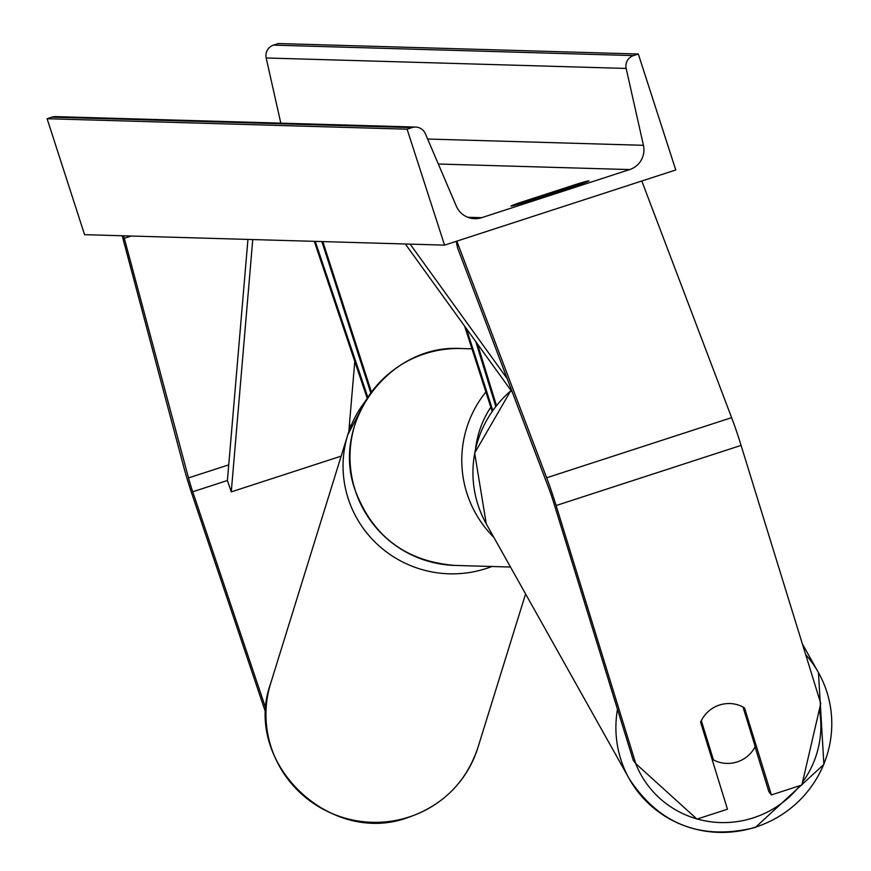 <?xml version="1.0" encoding="UTF-8"?>
<svg xmlns="http://www.w3.org/2000/svg" width="871" height="871" viewBox="0 0 871 871"><rect width="100%" height="100%" fill="white"/><g stroke="black" fill="none" stroke-linecap="round" stroke-linejoin="round"><path stroke-width="1.31" d="M755.037 746.915L768.853 791.652L771.39 794.918L744.52 707.894A30.474 29.777 142.2 0 0 719.468 705.042A30.474 29.777 142.2 0 0 700.589 722.168L727.459 809.203L696.985 819.11L635.797 763.649L556.112 505.528A39.01 2.853 -108 0 0 554.076 499.083A39.01 2.853 -108 0 0 546.65 477.787L456.829 241.136M635.797 763.649L633.261 760.383L553.575 502.262A19.5 1.426 -108 0 0 552.562 499.039A19.5 1.426 -108 0 0 548.85 488.391L457.547 247.865L456.197 241.343M771.39 794.918L801.864 785.011L820.765 703.507L741.079 445.397A39.01 2.853 -108 0 0 739.043 438.951A39.01 2.853 -108 0 0 731.618 417.655L641.796 181.005M266.069 709.255L192.731 491.777A19.5 1.426 72 0 1 191.664 488.555A19.5 1.426 72 0 1 188.506 477.918L123.638 235.801M265.949 713.393L192.273 494.957A39.01 2.853 72 0 1 190.15 488.511A39.01 2.853 72 0 1 183.825 467.248L122.201 235.769M124.684 238.186L131.325 236.03M367.192 398.254L314.279 241.343M367.823 397.285L315.237 241.376M321.878 241.572L370.796 392.995M322.825 241.594L371.449 392.113M496.426 405.44L477.45 343.958M495.741 406.311L475.784 341.65M466.355 328.585L492.757 410.328M464.657 326.222L492.115 411.243M742.985 707.012L755.201 746.599A30.474 29.832 -29.3 0 1 737.008 761.973A30.474 29.832 -29.3 0 1 713.425 759.882L711.248 755.995A30.474 29.832 -29.3 0 1 710.986 755.854M701.307 720.633L713.425 759.882M700.72 721.885L711.248 755.995M444.548 245.132L675.765 169.965L638.312 54.013L633.457 55.592A10.975 10.942 91.7 0 0 626.162 68.439L643.44 145.305A20.719 20.654 -88.3 0 1 629.646 169.573L481.674 217.685A20.719 20.654 -88.3 0 1 456.317 206.144L425.375 133.72A10.975 10.942 91.7 0 0 411.95 127.602L407.095 129.18L444.548 245.132L84.563 234.669L47.11 118.717L407.095 129.18M518.212 203.193L578.333 183.65A30.474 0.795 162.1 0 1 588.97 180.852A30.474 0.795 162.1 0 1 581.741 183.748L521.62 203.291A30.474 0.795 162.1 0 1 511.07 206.111A30.474 0.795 162.1 0 1 510.983 206.089A30.474 0.795 162.1 0 1 518.212 203.193L518.539 204.195M280.821 123.159L266.178 57.976A10.975 10.942 91.7 0 1 273.472 45.129L278.328 43.55L638.312 54.013M415.641 127.068L55.657 116.616A10.975 10.942 91.7 0 0 51.966 117.139L47.11 118.717M578.333 183.65L578.682 184.739M507.183 378.635L410.132 244.13M512.42 392.418L405.32 243.989M192.731 491.777L227.407 480.498L247.941 239.416M348.803 431.722L354.78 361.454M227.407 480.498L231.272 491.875L252.753 239.558M231.272 491.875L341.171 456.143M546.65 477.787L731.618 417.655M556.112 505.528L741.079 445.397M188.506 477.918L228.746 464.842M349.315 425.636L351.394 424.961M493.835 537.331A108.483 108.156 -88.3 0 1 485.887 391.972M355.259 490.438A108.483 108.156 91.7 0 0 455 565.421C405.995 561.479 372.734 536.482 355.216 490.417C330.37 422.685 389.446 343.631 461.303 348.542A108.483 108.156 91.7 0 0 355.259 490.438M490.798 407.171A96.289 96.006 91.7 0 0 475.577 448.641M635.623 763.421A96.289 94.286 150.7 0 0 696.68 818.827M697.301 819.012A96.289 94.286 150.7 0 0 752.892 818A96.289 94.286 150.7 0 0 799.894 785.653M805.653 654.578A108.483 106.218 -29.3 0 1 818.457 672.597A108.483 106.218 -29.3 0 1 755.201 827.243A108.483 106.218 -29.3 0 1 629.221 778.728A108.483 106.218 -29.3 0 1 617.485 709.288M511.092 390.578A108.483 106.218 150.7 0 0 486.268 523.83L474.662 453.083L510.95 390.371M802.507 782.223A96.289 94.286 150.7 0 0 819.382 709.495M438.32 164.02L629.646 169.573M467.803 217.282L481.674 217.685M273.472 45.129L633.457 55.592M51.966 117.139L411.95 127.602M427.65 139.033L643.44 145.305M266.178 57.976L626.162 68.439M270.674 683.354C242.007 761.896 329.597 846.906 408.434 817.357C443.067 805.316 466.214 782.082 477.896 747.656A108.483 106.698 -162.8 0 1 408.575 817.172A108.483 106.698 -162.8 0 1 298.677 791.325A108.483 106.698 -162.8 0 1 270.674 683.354L347.769 434.858A108.483 106.698 17.2 0 0 375.782 542.829A108.483 106.698 17.2 0 0 485.67 568.676A108.483 106.698 17.2 0 0 491.854 566.488M365.221 401.444A108.483 106.698 17.2 0 0 347.769 434.858L365.319 401.27M510.493 567.032L455 565.421M471.962 348.857L461.303 348.542M486.268 523.83L629.221 778.728C659.282 824.565 701.329 840.798 755.375 827.45L823.89 764.379L818.457 672.597L802.365 643.898M477.896 747.656L525.583 593.935"/></g></svg>
